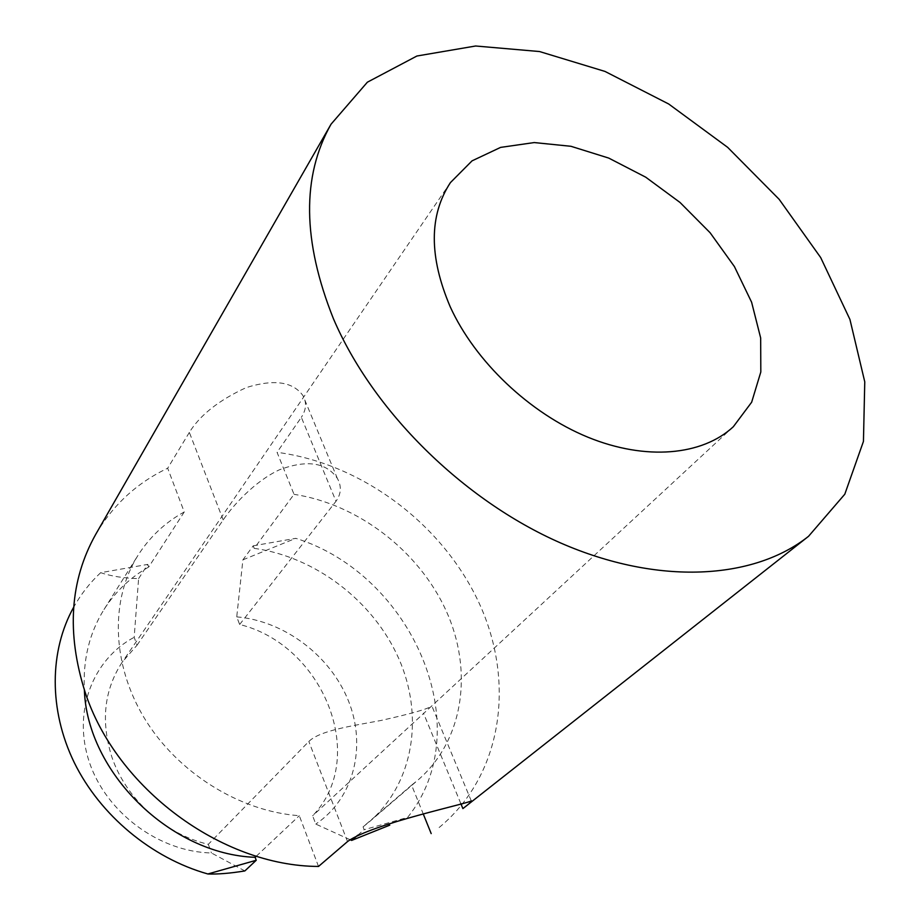 <?xml version="1.0" encoding="UTF-8"?>
<svg xmlns="http://www.w3.org/2000/svg" width="920" height="920" viewBox="0 0 920 920"><rect width="100%" height="100%" fill="white"/><g stroke="black" fill="none" stroke-linecap="round" stroke-linejoin="round"><path stroke-width="0.69" stroke-dasharray="4.6 3.45" d="M349.991 839.672L315.79 824.09L312.627 815.81C369.127 757.148 322.92 644.908 239.648 624.496L236.739 616.871L242.903 559.832L253.195 545.824L254.184 548.343L294.032 494.327L277.046 452.318C362.181 463.496 443.141 524.503 479.469 603.842C515.637 682.985 502.504 776.894 437.253 829.046M423.441 814.418L411.608 785.151L417.99 780.033C464.163 739.979 473.317 670.289 446.039 610.535C418.646 550.689 357.96 504.102 294.032 494.327M318.516 866.444L299.299 815.706C239.556 811.451 177.341 772.639 144.359 718.163C111.4 663.607 110.285 599.288 137.954 555.415C149.753 536.912 165.186 522.433 184.253 511.98L167.681 468.234C137.195 482.69 113.218 504.712 95.749 534.313M138.598 578.634L147.752 564.397L100.671 572.688C111.343 576.253 123.981 578.243 138.598 578.634L134.182 637.295L137.023 645.219L122.337 661.986C104.132 689.689 100.625 721.337 111.837 756.93C125.81 798.744 165.025 834.302 208.322 844.33L308.832 741.474C319.884 730.537 351.244 726.075 380.627 720.544C411.516 713.678 428.582 708.791 431.836 705.87L312.627 815.81M239.648 624.496L336.007 501.262L301.346 417.335L277.046 452.318M137.023 645.219L223.192 519.949C232.461 506.115 254.322 481.528 279.369 469.809C307.016 459.448 326.37 462.357 337.456 478.561C341.711 486.323 341.228 493.89 336.007 501.262M223.192 519.949L189.347 432.411C200.008 415.092 218.983 400.154 246.272 387.584C274.022 378.925 292.939 381.627 303.025 395.692C306.832 402.558 306.268 409.779 301.346 417.335M189.347 432.411L167.681 468.234M184.253 511.98L148.718 567.019L147.752 564.397M253.195 545.824L295.78 538.327C411.631 574.252 479.745 727.524 407.64 817.397L364.171 829.702L363.066 826.861L411.608 785.151M254.184 548.343C315.468 556.841 373.278 601.059 398.739 658.467C424.108 715.783 414.149 782.977 369.253 821.882L363.066 826.861M242.903 559.832L295.78 538.327M236.739 616.871C284.406 620.931 330.384 655.649 348.484 700.959C366.643 746.2 354.269 798.181 315.79 824.09M100.671 572.688C89.976 582.67 80.983 594.17 73.68 607.188M148.718 567.019C130.364 577.38 115.448 591.548 103.995 609.523C89.389 632.983 82.846 659.801 84.376 689.977M244.858 870.929L211.404 852.955C159.263 851.966 106.237 812.693 89.378 762.231C72.254 711.781 92.77 659.203 134.182 637.295M357.73 835.21L364.171 829.702M208.322 844.33L211.404 852.955M256.358 856.163L299.299 815.706M460.816 803.574L423.464 713.126M347.53 841.57L308.832 741.474M450.432 182.597L122.337 661.986M733.32 426.742L431.905 705.824M369.253 821.882L417.99 780.033M103.995 609.523L137.954 555.415M471.235 800.803L431.825 705.881M337.433 478.572L303.013 395.692"/><path stroke-width="1.38" d="M331.05 124.188L95.749 534.313C69.92 580.347 66.355 632.925 85.077 692.047C116.023 787.98 221.513 866.168 318.516 866.444L347.53 841.57C371.714 823.687 471.304 802.918 471.235 800.803C472.328 800.952 469.556 803.562 462.886 808.599L808.553 536.291L844.79 494.224L863.443 441.393L864.765 381.846L849.93 319.435L820.697 257.589L779.159 199.329L727.651 147.338L668.69 103.995L604.992 71.426L539.534 51.543L475.617 46L416.909 56.016L367.367 82.202L331.05 124.188C301.645 176.272 302.438 241.12 333.431 318.734C372.68 410.63 462.783 500.1 560.579 542.949C658.513 585.764 753.894 579.715 808.553 536.291M431.192 833.6L423.441 814.418M450.236 306.843C475.191 361.548 529.69 413.298 587.788 437.161C645.943 460.966 702.328 455.538 733.32 426.742L751.663 402.201L760.817 371.967L760.668 337.985L751.606 302.209L734.401 266.547L710.125 232.76L680.064 202.492L645.713 177.18L608.752 158.09L570.952 146.291L534.232 142.565L500.595 147.395L472.029 160.862L450.432 182.597C428.984 215.337 428.916 256.76 450.236 306.843M349.991 839.672L351.635 840.42L389.781 825.148M73.68 607.188C49.427 650.716 48.541 709.734 74.255 762.565C100.13 815.281 151.524 858.095 207.874 873.977L256.231 860.28L255.139 857.313L256.358 856.163M84.376 689.977C87.032 772.271 170.257 854.312 255.139 857.313M207.874 873.977C218.005 874.322 230.333 873.31 244.858 870.929L256.231 860.28M351.635 840.42L357.73 835.21M462.886 808.599L460.816 803.574"/></g></svg>
